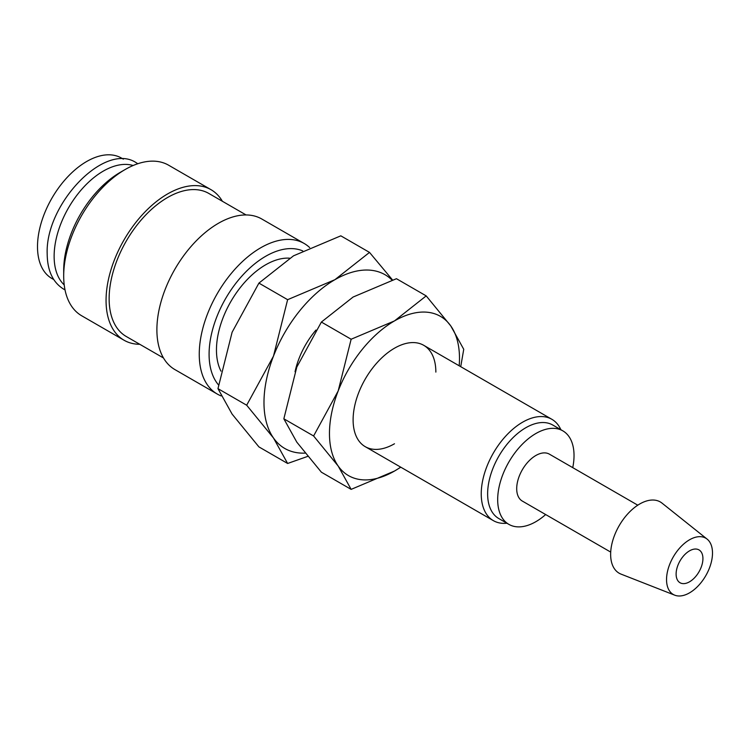 <?xml version="1.0" encoding="UTF-8"?>
<svg xmlns="http://www.w3.org/2000/svg" width="750" height="750" viewBox="0 0 750 750"><rect width="100%" height="100%" fill="white"/><g stroke="black" fill="none" stroke-linecap="round" stroke-linejoin="round"><path stroke-width="1.12" d="M309.666 247.575A86.925 50.184 120 0 0 304.181 243.478A86.925 50.184 120 0 0 237.197 266.766A86.925 50.184 120 0 0 199.256 354.253A86.925 50.184 120 0 0 217.256 394.041A86.925 50.184 120 0 0 221.166 395.925M302.7 250.884A79.969 46.172 120 0 0 242.166 275.747A79.969 46.172 120 0 0 209.091 354.253A79.969 46.172 120 0 0 218.531 384.928M304.181 243.478L261.816 219.019A86.925 50.184 120 0 0 194.831 242.306A86.925 50.184 120 0 0 156.891 329.794A86.925 50.184 120 0 0 174.891 369.581L217.256 394.041M246.075 214.95L208.819 193.444A82.584 47.681 120 0 0 145.181 215.569A82.584 47.681 120 0 0 109.134 298.669A82.584 47.681 120 0 0 126.234 336.478L163.491 357.984M222.384 201.272A86.925 50.184 120 0 0 210.994 189.675L168.628 165.216A86.925 50.184 120 0 0 125.156 169.519L120.244 172.359A79.969 46.172 120 0 0 63.694 270.309L63.694 275.991A86.925 50.184 120 0 0 81.694 315.778L124.059 340.238A86.925 50.184 120 0 0 139.809 344.306M210.994 189.675A86.925 50.184 120 0 0 144 212.963A86.925 50.184 120 0 0 106.059 300.45A86.925 50.184 120 0 0 124.059 340.238M133.134 165.516A69.544 40.153 120 0 0 81.497 189.581A69.544 40.153 120 0 0 54.131 256.266A69.544 40.153 120 0 0 64.209 284.897M707.119 539.109L662.016 503.119A41.147 23.756 120 0 0 629.775 511.762A41.147 23.756 120 0 0 610.641 554.381A41.147 23.756 120 0 0 621.028 574.116L674.747 595.181A32.494 18.759 120 0 0 699.225 584.775A32.494 18.759 120 0 0 712.5 553.059A32.494 18.759 120 0 0 707.119 539.109A32.494 18.759 120 0 0 681.656 545.934A32.494 18.759 120 0 0 666.544 579.6A32.494 18.759 120 0 0 674.747 595.181M637.791 505.191L549.394 454.153A27.084 15.637 120 0 0 528.525 461.409A27.084 15.637 120 0 0 516.703 488.663A27.084 15.637 120 0 0 522.309 501.066L610.706 552.094M572.747 467.634A53.981 31.172 120 0 0 574.031 455.569A53.981 31.172 120 0 0 562.847 430.856L552.797 425.053A53.981 31.172 120 0 0 511.2 439.519A53.981 31.172 120 0 0 487.631 493.847A53.981 31.172 120 0 0 498.816 518.559L508.866 524.363A53.981 31.172 120 0 0 545.662 514.547M562.847 430.856A53.981 31.172 120 0 0 521.25 445.322A53.981 31.172 120 0 0 497.681 499.65A53.981 31.172 120 0 0 508.866 524.363M560.878 429.722A58.509 33.778 120 0 0 551.859 419.297A58.509 33.778 120 0 0 506.775 434.972A58.509 33.778 120 0 0 481.238 493.847A58.509 33.778 120 0 0 493.35 520.631A58.509 33.778 120 0 0 506.897 523.228M392.091 280.134A100.303 57.909 120 0 0 334.903 279.694A100.303 57.909 120 0 0 273.488 356.109L246.675 405.216L273.488 438A100.303 57.909 120 0 0 305.072 453.113M392.55 279.984L369.516 252.403L334.903 279.694L287.625 299.681L273.488 356.109A100.303 57.909 120 0 0 263.981 402.544A100.303 57.909 120 0 0 273.488 438L287.625 463.472L307.725 456.384M287.625 463.472L258.919 446.897L232.116 414.113L217.969 388.65L232.116 332.222L258.919 283.106L293.531 255.816L340.819 235.828L369.516 252.403M220.969 371.137A69.544 40.153 -60 0 1 216.459 349.988A69.544 40.153 -60 0 1 289.566 258.178M702.928 558.591A18.956 10.941 -60 0 1 694.65 577.669A18.956 10.941 -60 0 1 680.044 582.75A18.956 10.941 -60 0 1 676.116 574.069A18.956 10.941 -60 0 1 684.394 554.991A18.956 10.941 -60 0 1 699 549.909A18.956 10.941 -60 0 1 702.928 558.591M53.794 279.591L51.9 278.503A69.544 40.153 -60 0 1 37.5 246.666A69.544 40.153 -60 0 1 67.856 176.681A69.544 40.153 -60 0 1 121.444 158.053L123.328 159.141M315.975 330.047A58.509 33.778 120 0 0 295.05 371.775M258.919 283.106L287.625 299.681M217.969 388.65L246.675 405.216M125.156 169.519A86.925 50.184 120 0 0 63.694 275.991M435.853 372.103A58.509 33.778 120 0 0 394.481 348.216A58.509 33.778 120 0 0 353.109 419.878A58.509 33.778 120 0 0 394.481 443.766M460.725 366.675L463.744 349.294L450.787 325.95L426.206 295.894L394.481 320.916L351.141 339.234L338.175 390.956L313.603 435.975L338.175 466.031L351.141 489.375L394.481 471.056A91.941 53.081 120 0 0 400.688 467.128M459.197 365.794A91.941 53.081 120 0 0 459.497 358.453A91.941 53.081 120 0 0 450.787 325.95A91.941 53.081 120 0 0 394.481 320.916A91.941 53.081 120 0 0 338.175 390.956A91.941 53.081 120 0 0 329.466 433.528A91.941 53.081 120 0 0 338.175 466.031A91.941 53.081 120 0 0 394.481 471.056L400.8 467.194M351.141 489.375L321.384 472.2L296.803 442.144L283.847 418.8L296.803 367.078L321.384 322.059L353.109 297.028L396.45 278.709L426.206 295.894M321.384 322.059L351.141 339.234M283.847 418.8L313.603 435.975M137.841 163.734L136.537 162.928C104.991 141.169 45.131 204.075 47.184 253.837C47.363 270.684 52.856 282.45 63.666 289.134L65.016 289.866M365.222 446.663L493.35 520.631M423.731 345.319L551.859 419.297"/></g></svg>
